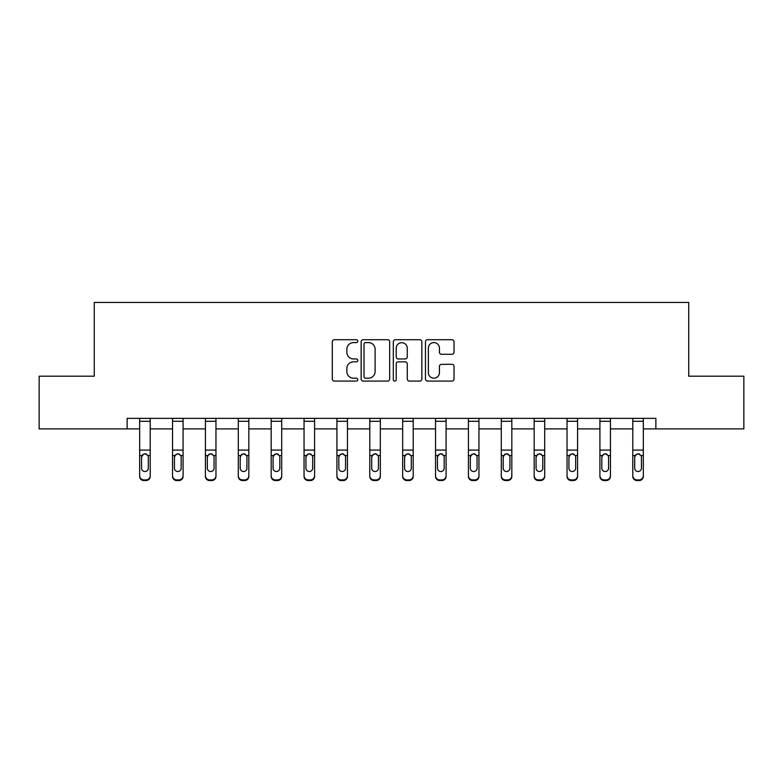 <?xml version="1.0" encoding="UTF-8"?>
<svg xmlns="http://www.w3.org/2000/svg" width="783" height="783" viewBox="0 0 783 783"><rect width="100%" height="100%" fill="white"/><g stroke="black" fill="none" stroke-linecap="round" stroke-linejoin="round"><path stroke-width="1.17" d="M357.782 341.163A1.449 1.449 0 0 0 356.334 339.714L334.361 339.714A2.065 2.065 0 0 0 332.286 341.779L332.286 379.011A2.065 2.065 0 0 0 334.361 381.076L356.334 381.076A1.449 1.449 0 0 0 357.782 379.628A1.449 1.449 0 0 0 356.334 378.189L353.495 378.189A6.616 6.616 0 0 1 346.869 371.563L346.869 368.46A6.616 6.616 0 0 1 353.495 361.844L356.334 361.844A1.449 1.449 0 0 0 357.782 360.395A1.449 1.449 0 0 0 356.334 358.947L353.495 358.947A6.616 6.616 0 0 1 346.869 352.33L346.869 349.228A6.616 6.616 0 0 1 353.495 342.602L356.334 342.602A1.449 1.449 0 0 0 357.782 341.163M451.948 354.298A2.065 2.065 0 0 0 454.023 352.223L454.023 341.779A2.065 2.065 0 0 0 451.948 339.714L427.547 339.714A2.065 2.065 0 0 0 425.472 341.779L425.472 379.011A2.065 2.065 0 0 0 427.547 381.076L451.948 381.076A2.065 2.065 0 0 0 454.023 379.011L454.023 366.395A2.065 2.065 0 0 0 451.948 364.33L441.504 364.33A2.065 2.065 0 0 0 439.439 366.395L439.439 372.649A5.53 5.53 0 0 1 433.909 378.189A5.53 5.53 0 0 1 428.37 372.649L428.37 348.141A5.53 5.53 0 0 1 433.909 342.602A5.53 5.53 0 0 1 439.439 348.141L439.439 352.223A2.065 2.065 0 0 0 441.504 354.298L451.948 354.298M127.13 428.888L39.15 428.888L39.15 376.202L94.254 376.202L94.254 302.444L688.746 302.444L688.746 376.202L743.85 376.202L743.85 428.888L655.87 428.888L655.87 418.347L127.13 418.347L127.13 428.888L139.668 428.888M389.689 341.779A2.065 2.065 0 0 0 387.624 339.714L363.214 339.714A2.065 2.065 0 0 0 361.149 341.779L361.149 379.011A2.065 2.065 0 0 0 363.214 381.076L387.624 381.076A2.065 2.065 0 0 0 389.689 379.011L389.689 341.779M395.376 339.714L419.786 339.714A2.065 2.065 0 0 1 421.851 341.779L421.851 379.011A2.065 2.065 0 0 1 419.786 381.076L409.343 381.076A2.065 2.065 0 0 1 407.268 379.011L407.268 363.909A2.065 2.065 0 0 0 405.202 361.844L398.273 361.844A2.065 2.065 0 0 0 396.208 363.909L396.208 379.628A1.449 1.449 0 0 1 394.759 381.076A1.449 1.449 0 0 1 393.311 379.628L393.311 341.779A2.065 2.065 0 0 1 395.376 339.714M150.209 428.888L172.544 428.888M183.085 428.888L205.42 428.888M215.961 428.888L238.296 428.888M248.828 428.888L271.172 428.888M281.704 428.888L304.049 428.888M314.58 428.888L336.915 428.888M347.456 428.888L369.791 428.888M380.332 428.888L402.668 428.888M413.209 428.888L435.544 428.888M446.085 428.888L468.42 428.888M478.951 428.888L501.296 428.888M511.828 428.888L534.172 428.888M544.704 428.888L567.039 428.888M577.58 428.888L599.915 428.888M610.456 428.888L632.791 428.888M643.332 428.888L655.87 428.888M365.485 342.602A1.449 1.449 0 0 0 364.036 344.05L364.036 376.74A1.449 1.449 0 0 0 365.485 378.189L368.49 378.189A6.616 6.616 0 0 0 375.106 371.563L375.106 349.228A6.616 6.616 0 0 0 368.49 342.602L365.485 342.602M407.268 348.239A5.53 5.53 0 0 0 401.738 342.709A5.53 5.53 0 0 0 396.208 348.239L396.208 356.882A2.065 2.065 0 0 0 398.273 358.947L405.202 358.947A2.065 2.065 0 0 0 407.268 356.882L407.268 348.239M139.668 456.195L139.668 475.712A4.218 4.179 0 0 0 143.886 479.901L145.99 479.901A4.218 4.179 0 0 0 150.209 475.712L150.209 476.377A4.218 4.179 180 0 1 145.99 480.556L145.99 479.901M148.31 468.851L148.31 468.185A3.367 3.347 180 0 1 144.943 471.532A3.367 3.347 180 0 1 141.566 468.185L141.566 457.086L141.566 468.185A3.367 3.347 180 0 0 144.943 471.532M146.695 454.189L144.943 453.7L147.938 455.54L148.31 456.832M143.181 454.199L141.566 457.086L141.938 455.54L144.943 453.7M139.668 475.712L139.668 418.386L150.209 418.386L150.209 476.377M143.886 479.901L143.886 480.556L145.99 480.556M143.886 480.556A4.218 4.179 180 0 1 139.668 476.377M148.31 457.086L148.31 468.185M172.544 456.195L172.544 475.712A4.218 4.179 0 0 0 176.762 479.901L178.867 479.901A4.218 4.179 0 0 0 183.085 475.712L183.085 476.377A4.218 4.179 180 0 1 178.867 480.556L178.867 479.901M181.186 468.851L181.186 468.185A3.367 3.347 180 0 1 177.81 471.532A3.367 3.347 180 0 1 174.443 468.185L174.443 457.086L174.443 468.185A3.367 3.347 180 0 0 177.81 471.532M179.571 454.189L177.81 453.7L180.814 455.54L181.186 456.832M176.058 454.199L174.443 457.086L174.815 455.54L177.81 453.7M205.42 456.195L205.42 475.712A4.218 4.179 0 0 0 209.638 479.901L211.743 479.901A4.218 4.179 0 0 0 215.961 475.712L215.961 476.377A4.218 4.179 180 0 1 211.743 480.556L211.743 479.901M214.062 468.851L214.062 468.185A3.367 3.347 180 0 1 210.686 471.532A3.367 3.347 180 0 1 207.319 468.185L207.319 457.086L207.319 468.185A3.367 3.347 180 0 0 210.686 471.532M212.447 454.189L210.686 453.7L213.69 455.54L214.062 456.832M208.934 454.199L207.319 457.086L207.691 455.54L210.686 453.7M172.544 475.712L172.544 418.386L183.085 418.386L183.085 476.377M176.762 479.901L176.762 480.556L178.867 480.556M176.762 480.556A4.218 4.179 180 0 1 172.544 476.377M181.186 457.086L181.186 468.185M205.42 475.712L205.42 418.386L215.961 418.386L215.961 476.377M209.638 479.901L209.638 480.556L211.743 480.556M209.638 480.556A4.218 4.179 180 0 1 205.42 476.377M214.062 457.086L214.062 468.185M238.296 456.195L238.296 475.712A4.218 4.179 0 0 0 242.515 479.901L244.619 479.901A4.218 4.179 0 0 0 248.828 475.712L248.828 476.377A4.218 4.179 180 0 1 244.619 480.556L244.619 479.901M246.939 468.851L246.939 468.185A3.367 3.347 180 0 1 243.562 471.532A3.367 3.347 180 0 1 240.195 468.185L240.195 457.086L240.195 468.185A3.367 3.347 180 0 0 243.562 471.532M245.314 454.189L243.562 453.7L246.567 455.54L246.939 456.832M241.8 454.199L240.195 457.086L240.567 455.54L243.562 453.7M238.296 475.712L238.296 418.386L248.828 418.386L248.828 476.377M242.515 479.901L242.515 480.556L244.619 480.556M242.515 480.556A4.218 4.179 180 0 1 238.296 476.377M246.939 457.086L246.939 468.185M271.172 456.195L271.172 475.712A4.218 4.179 0 0 0 275.381 479.901L277.495 479.901A4.218 4.179 0 0 0 281.704 475.712L281.704 476.377A4.218 4.179 180 0 1 277.495 480.556L277.495 479.901M279.815 468.851L279.815 468.185A3.367 3.347 180 0 1 276.438 471.532A3.367 3.347 180 0 1 273.071 468.185L273.071 457.086L273.071 468.185A3.367 3.347 180 0 0 276.438 471.532M278.19 454.189L276.438 453.7L279.433 455.54L279.815 456.832M274.676 454.199L273.071 457.086L273.443 455.54L276.438 453.7M271.172 475.712L271.172 418.386L281.704 418.386L281.704 476.377M275.381 479.901L275.381 480.556L277.495 480.556M275.381 480.556A4.218 4.179 180 0 1 271.172 476.377M279.815 457.086L279.815 468.185M304.049 456.195L304.049 475.712A4.218 4.179 0 0 0 308.257 479.901L310.371 479.901A4.218 4.179 0 0 0 314.58 475.712L314.58 476.377A4.218 4.179 180 0 1 310.371 480.556L310.371 479.901M312.681 468.851L312.681 468.185A3.367 3.347 180 0 1 309.314 471.532A3.367 3.347 180 0 1 305.938 468.185L305.938 457.086L305.938 468.185A3.367 3.347 180 0 0 309.314 471.532M311.066 454.189L309.314 453.7L312.309 455.54L312.681 456.832M307.553 454.199L305.938 457.086L306.319 455.54L309.314 453.7M304.049 475.712L304.049 418.386L314.58 418.386L314.58 476.377M308.257 479.901L308.257 480.556L310.371 480.556M308.257 480.556A4.218 4.179 180 0 1 304.049 476.377M312.681 457.086L312.681 468.185M336.915 456.195L336.915 475.712A4.218 4.179 0 0 0 341.134 479.901L343.238 479.901A4.218 4.179 0 0 0 347.456 475.712L347.456 476.377A4.218 4.179 180 0 1 343.238 480.556L343.238 479.901M345.557 468.851L345.557 468.185A3.367 3.347 180 0 1 342.191 471.532A3.367 3.347 180 0 1 338.814 468.185L338.814 457.086L338.814 468.185A3.367 3.347 180 0 0 342.191 471.532M343.943 454.189L342.191 453.7L345.186 455.54L345.557 456.832M340.429 454.199L338.814 457.086L339.186 455.54L342.191 453.7M336.915 475.712L336.915 418.386L347.456 418.386L347.456 476.377M341.134 479.901L341.134 480.556L343.238 480.556M341.134 480.556A4.218 4.179 180 0 1 336.915 476.377M345.557 457.086L345.557 468.185M369.791 456.195L369.791 475.712A4.218 4.179 0 0 0 374.01 479.901L376.114 479.901A4.218 4.179 0 0 0 380.332 475.712L380.332 476.377A4.218 4.179 180 0 1 376.114 480.556L376.114 479.901M378.434 468.851L378.434 468.185A3.367 3.347 180 0 1 375.067 471.532A3.367 3.347 180 0 1 371.69 468.185L371.69 457.086L371.69 468.185A3.367 3.347 180 0 0 375.067 471.532M376.819 454.189L375.067 453.7L378.062 455.54L378.434 456.832M373.305 454.199L371.69 457.086L372.062 455.54L375.067 453.7M369.791 475.712L369.791 418.386L380.332 418.386L380.332 476.377M374.01 479.901L374.01 480.556L376.114 480.556M374.01 480.556A4.218 4.179 180 0 1 369.791 476.377M378.434 457.086L378.434 468.185M402.668 456.195L402.668 475.712A4.218 4.179 0 0 0 406.886 479.901L408.99 479.901A4.218 4.179 0 0 0 413.209 475.712L413.209 476.377A4.218 4.179 180 0 1 408.99 480.556L408.99 479.901M411.31 468.851L411.31 468.185A3.367 3.347 180 0 1 407.933 471.532A3.367 3.347 180 0 1 404.566 468.185L404.566 457.086L404.566 468.185A3.367 3.347 180 0 0 407.933 471.532M409.695 454.189L407.933 453.7L410.938 455.54L411.31 456.832M406.181 454.199L404.566 457.086L404.938 455.54L407.933 453.7M402.668 475.712L402.668 418.386L413.209 418.386L413.209 476.377M406.886 479.901L406.886 480.556L408.99 480.556M406.886 480.556A4.218 4.179 180 0 1 402.668 476.377M411.31 457.086L411.31 468.185M435.544 456.195L435.544 475.712A4.218 4.179 0 0 0 439.762 479.901L441.866 479.901A4.218 4.179 0 0 0 446.085 475.712L446.085 476.377A4.218 4.179 180 0 1 441.866 480.556L441.866 479.901M444.186 468.851L444.186 468.185A3.367 3.347 180 0 1 440.809 471.532A3.367 3.347 180 0 1 437.443 468.185L437.443 457.086L437.443 468.185A3.367 3.347 180 0 0 440.809 471.532M442.571 454.189L440.809 453.7L443.814 455.54L444.186 456.832M439.057 454.199L437.443 457.086L437.814 455.54L440.809 453.7M468.42 456.195L468.42 475.712A4.218 4.179 0 0 0 472.629 479.901L474.743 479.901A4.218 4.179 0 0 0 478.951 475.712L478.951 476.377A4.218 4.179 180 0 1 474.743 480.556L474.743 479.901M477.062 468.851L477.062 468.185A3.367 3.347 180 0 1 473.686 471.532A3.367 3.347 180 0 1 470.319 468.185L470.319 457.086L470.319 468.185A3.367 3.347 180 0 0 473.686 471.532M475.438 454.189L473.686 453.7L476.681 455.54L477.062 456.832M471.924 454.199L470.319 457.086L470.691 455.54L473.686 453.7M501.296 456.195L501.296 475.712A4.218 4.179 0 0 0 505.505 479.901L507.619 479.901A4.218 4.179 0 0 0 511.828 475.712L511.828 476.377A4.218 4.179 180 0 1 507.619 480.556L507.619 479.901M509.929 468.851L509.929 468.185A3.367 3.347 180 0 1 506.562 471.532A3.367 3.347 180 0 1 503.185 468.185L503.185 457.086L503.185 468.185A3.367 3.347 180 0 0 506.562 471.532M508.314 454.189L506.562 453.7L509.557 455.54L509.929 456.832M504.8 454.199L503.185 457.086L503.567 455.54L506.562 453.7M534.172 456.195L534.172 475.712A4.218 4.179 0 0 0 538.381 479.901L540.485 479.901A4.218 4.179 0 0 0 544.704 475.712L544.704 476.377A4.218 4.179 180 0 1 540.485 480.556L540.485 479.901M542.805 468.851L542.805 468.185A3.367 3.347 180 0 1 539.438 471.532A3.367 3.347 180 0 1 536.061 468.185L536.061 457.086L536.061 468.185A3.367 3.347 180 0 0 539.438 471.532M541.19 454.189L539.438 453.7L542.433 455.54L542.805 456.832M537.676 454.199L536.061 457.086L536.433 455.54L539.438 453.7M567.039 456.195L567.039 475.712A4.218 4.179 0 0 0 571.257 479.901L573.362 479.901A4.218 4.179 0 0 0 577.58 475.712L577.58 476.377A4.218 4.179 180 0 1 573.362 480.556L573.362 479.901M575.681 468.851L575.681 468.185A3.367 3.347 180 0 1 572.314 471.532A3.367 3.347 180 0 1 568.938 468.185L568.938 457.086L568.938 468.185A3.367 3.347 180 0 0 572.314 471.532M574.066 454.189L572.314 453.7L575.309 455.54L575.681 456.832M570.553 454.199L568.938 457.086L569.31 455.54L572.314 453.7M599.915 456.195L599.915 475.712A4.218 4.179 0 0 0 604.133 479.901L606.238 479.901A4.218 4.179 0 0 0 610.456 475.712L610.456 476.377A4.218 4.179 180 0 1 606.238 480.556L606.238 479.901M608.557 468.851L608.557 468.185A3.367 3.347 180 0 1 605.19 471.532A3.367 3.347 180 0 1 601.814 468.185L601.814 457.086L601.814 468.185A3.367 3.347 180 0 0 605.19 471.532M606.942 454.189L605.19 453.7L608.185 455.54L608.557 456.832M603.429 454.199L601.814 457.086L602.186 455.54L605.19 453.7M435.544 475.712L435.544 418.386L446.085 418.386L446.085 476.377M439.762 479.901L439.762 480.556L441.866 480.556M439.762 480.556A4.218 4.179 180 0 1 435.544 476.377M444.186 457.086L444.186 468.185M468.42 475.712L468.42 418.386L478.951 418.386L478.951 476.377M472.629 479.901L472.629 480.556L474.743 480.556M472.629 480.556A4.218 4.179 180 0 1 468.42 476.377M477.062 457.086L477.062 468.185M501.296 475.712L501.296 418.386L511.828 418.386L511.828 476.377M505.505 479.901L505.505 480.556L507.619 480.556M505.505 480.556A4.218 4.179 180 0 1 501.296 476.377M509.929 457.086L509.929 468.185M534.172 475.712L534.172 418.386L544.704 418.386L544.704 476.377M538.381 479.901L538.381 480.556L540.485 480.556M538.381 480.556A4.218 4.179 180 0 1 534.172 476.377M542.805 457.086L542.805 468.185M567.039 475.712L567.039 418.386L577.58 418.386L577.58 476.377M571.257 479.901L571.257 480.556L573.362 480.556M571.257 480.556A4.218 4.179 180 0 1 567.039 476.377M575.681 457.086L575.681 468.185M599.915 475.712L599.915 418.386L610.456 418.386L610.456 476.377M604.133 479.901L604.133 480.556L606.238 480.556M604.133 480.556A4.218 4.179 180 0 1 599.915 476.377M608.557 457.086L608.557 468.185M632.791 456.195L632.791 475.712A4.218 4.179 0 0 0 637.01 479.901L639.114 479.901A4.218 4.179 0 0 0 643.332 475.712L643.332 476.377A4.218 4.179 180 0 1 639.114 480.556L639.114 479.901M641.434 468.851L641.434 468.185A3.367 3.347 180 0 1 638.057 471.532A3.367 3.347 180 0 1 634.69 468.185L634.69 457.086L634.69 468.185A3.367 3.347 180 0 0 638.057 471.532M639.819 454.189L638.057 453.7L641.062 455.54L641.434 456.832M636.305 454.199L634.69 457.086L635.062 455.54L638.057 453.7M632.791 475.712L632.791 418.386L643.332 418.386L643.332 476.377M637.01 479.901L637.01 480.556L639.114 480.556M637.01 480.556A4.218 4.179 180 0 1 632.791 476.377M641.434 457.086L641.434 468.185M147.938 455.54L150.209 455.54M139.668 455.54L141.938 455.54M139.668 450.088L150.209 450.088M139.668 421.283L150.209 421.283M180.814 455.54L183.085 455.54M172.544 455.54L174.815 455.54M172.544 450.088L183.085 450.088M172.544 421.283L183.085 421.283M213.69 455.54L215.961 455.54M205.42 455.54L207.691 455.54M205.42 450.088L215.961 450.088M205.42 421.283L215.961 421.283M246.567 455.54L248.828 455.54M238.296 455.54L240.567 455.54M238.296 450.088L248.828 450.088M238.296 421.283L248.828 421.283M279.433 455.54L281.704 455.54M271.172 455.54L273.443 455.54M271.172 450.088L281.704 450.088M271.172 421.283L281.704 421.283M312.309 455.54L314.58 455.54M304.049 455.54L306.319 455.54M304.049 450.088L314.58 450.088M304.049 421.283L314.58 421.283M345.186 455.54L347.456 455.54M336.915 455.54L339.186 455.54M336.915 450.088L347.456 450.088M336.915 421.283L347.456 421.283M378.062 455.54L380.332 455.54M369.791 455.54L372.062 455.54M369.791 450.088L380.332 450.088M369.791 421.283L380.332 421.283M410.938 455.54L413.209 455.54M402.668 455.54L404.938 455.54M402.668 450.088L413.209 450.088M402.668 421.283L413.209 421.283M443.814 455.54L446.085 455.54M435.544 455.54L437.814 455.54M435.544 450.088L446.085 450.088M435.544 421.283L446.085 421.283M476.681 455.54L478.951 455.54M468.42 455.54L470.691 455.54M468.42 450.088L478.951 450.088M468.42 421.283L478.951 421.283M509.557 455.54L511.828 455.54M501.296 455.54L503.567 455.54M501.296 450.088L511.828 450.088M501.296 421.283L511.828 421.283M542.433 455.54L544.704 455.54M534.172 455.54L536.433 455.54M534.172 450.088L544.704 450.088M534.172 421.283L544.704 421.283M575.309 455.54L577.58 455.54M567.039 455.54L569.31 455.54M567.039 450.088L577.58 450.088M567.039 421.283L577.58 421.283M608.185 455.54L610.456 455.54M599.915 455.54L602.186 455.54M599.915 450.088L610.456 450.088M599.915 421.283L610.456 421.283M641.062 455.54L643.332 455.54M632.791 455.54L635.062 455.54M632.791 450.088L643.332 450.088M632.791 421.283L643.332 421.283"/></g></svg>
